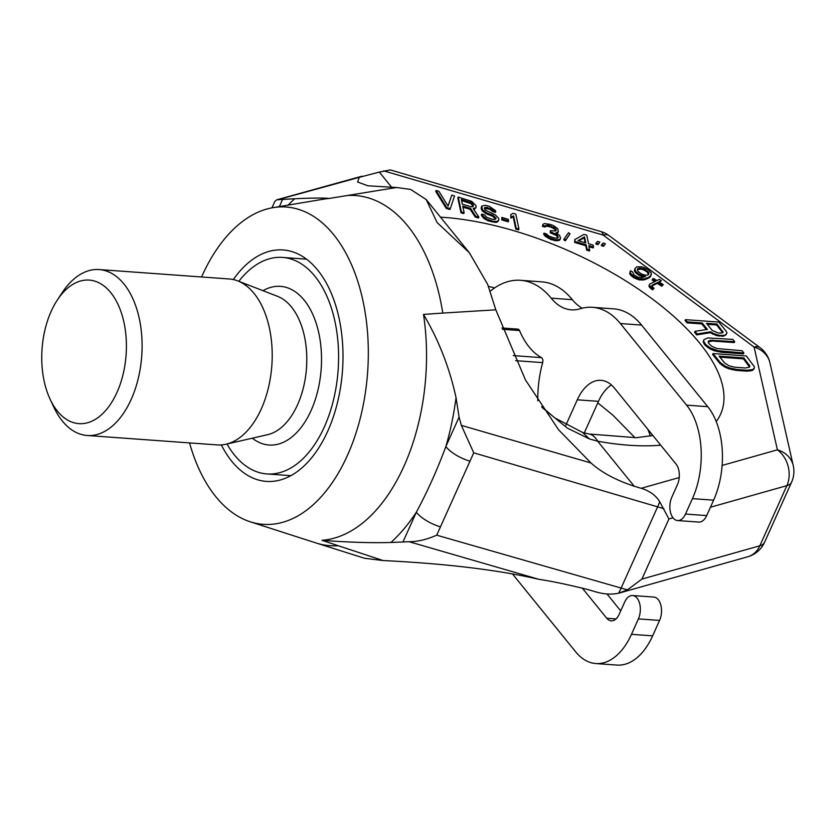 <?xml version="1.0" encoding="UTF-8"?>
<svg xmlns="http://www.w3.org/2000/svg" width="835" height="835" viewBox="0 0 835 835"><rect width="100%" height="100%" fill="white"/><g stroke="black" fill="none" stroke-linecap="round" stroke-linejoin="round"><path stroke-width="1.25" d="M189.545 442.905A159.067 93.123 94.1 0 0 250.229 521.781A159.067 93.123 94.1 0 0 347.464 455.336A159.067 93.123 -85.9 0 0 358.831 284.704A159.067 93.123 -85.9 0 0 272.993 207.665A159.067 93.123 -85.9 0 0 201.997 276.03A159.067 93.123 94.1 0 0 201.579 276.98M221.338 444.919A116.023 67.927 -85.9 0 0 266.344 481.398A116.023 67.927 -85.9 0 0 327.79 431.069A116.023 67.927 -85.9 0 0 338.05 313.824A116.023 67.927 -85.9 0 0 283.117 249.957A116.023 67.927 -85.9 0 0 233.32 279.568M442.79 313.083L495.813 309.806L525.445 379.915L558.625 429.837L591.034 463.007L461.358 425.391L473.737 452.831L440.473 526.833A26.198 11.241 -155.8 0 1 416.331 512.241A197.112 115.397 94.1 0 1 390.926 542.479C370.782 543.032 347.798 542.301 321.976 540.308A171.394 100.346 -85.9 0 0 404.067 465.972A171.394 100.346 -85.9 0 0 423.502 314.409L442.79 313.083A175.538 102.768 -85.9 0 0 347.391 195.494L396.583 187.499L367.953 185.808L357.578 182.02L359.269 177.333L379.33 172.083L391.803 187.457M271.939 207.852L274.778 201.538L276.834 199.784L294.692 198.74C311.768 197.968 323.343 197.874 329.408 198.438L347.391 195.494M250.229 521.781L315.766 542.886A175.538 102.768 -85.9 0 0 315.86 542.917A175.538 102.768 -85.9 0 0 338.227 545.735L383.129 560.546C446.151 563.646 498.025 569.898 538.773 579.292L409.077 541.717L390.926 542.479M423.502 314.409C438.688 340.043 449.533 367.776 456.035 397.617L459.083 417.103L445.838 446.589C437.143 469.969 427.311 491.857 416.331 512.241L403.075 541.727M315.86 542.917L364.551 558.271L383.129 560.546M409.077 541.717C417.594 541.717 426.81 539.546 436.715 535.183L627.44 589.865L641.906 579.083L759.85 545.777A26.198 11.241 -155.8 0 0 764.568 542.291A26.198 26.198 0 0 1 747.795 556.757A26.198 21.073 -105.8 0 0 759.85 545.777L786.873 485.646A26.198 21.073 74.2 0 0 777.406 449.825A26.198 22.524 -12.8 0 1 793.25 465.617L769.943 362.881A26.198 26.198 0 0 0 760.007 347.631L609.101 235.637A26.198 26.198 0 0 0 600.845 231.535L390.321 169.923L379.33 172.083M627.44 589.865L618.568 593.226C611.272 594.77 603.35 594.228 594.802 591.587L587.767 589.541C568.635 584.761 552.311 581.337 538.773 579.292M469.98 461.17A26.198 11.241 -155.8 0 1 445.838 446.589A197.112 115.397 94.1 0 0 456.035 397.617M461.358 425.391L459.083 417.103M591.034 463.007C601.304 472.328 615.687 480.062 634.193 486.231L641.228 488.287C649.766 490.949 655.913 495.426 659.692 501.72L668.929 518.952L641.906 579.083M495.813 309.806L487.65 284.359L469.322 252.702L437.112 222.569L426.184 199.534L410.653 189.441L396.583 187.499M660.735 445.18A202.112 86.694 -155.8 0 1 597.662 441.204L589.406 438.928L567.414 428.146L542.218 407.595M278.191 199.628L359.269 177.333M707.287 324.314L716.67 324.992L722.588 332.727M719.927 357.161L743.484 358.862L749.486 367.066M461.567 200.557L471.117 203.688L473.027 206.589M578.759 240.835L584.093 237.839L585.126 242.724M637.314 269.674L641.04 269.089L644.338 270.196L647.135 272.001L648.565 274.548M701.797 323.917L702.214 322.999L707.412 329.397L694.981 331.338L694.563 332.267L696.703 334.898L710.241 332.695L716.639 335.639L723.715 336.15L726.534 333.875L726.951 332.946L726.126 331.109L718.789 322.07L685.504 319.659L685.086 320.577L686.923 322.842L701.797 323.917L706.368 329.564M703.832 339.782L703.227 342.11L705.262 345.45L710.147 348.999L714.196 350.71L721.492 352.307L743.453 353.894L743.86 352.975L742.033 350.71L716.931 348.539L711.858 346.4L708.706 343.331L708.195 341.87L710.209 340.242L734.696 341.661L732.859 339.407L707.663 337.935L703.832 339.782L703.644 341.191L705.679 344.531L710.564 348.08L718.058 350.752L743.86 352.975M708.205 341.912L712.318 341.004L734.278 342.59L734.696 341.661M713.017 353.57L712.61 354.499L719.947 363.549L724.822 367.087L728.871 368.799L736.167 370.396L746.793 371.168L752.251 370.5L753.859 369.195L754.464 366.868L746.313 355.992L713.017 353.57L720.354 362.62L725.239 366.168L729.289 367.88L736.585 369.467L747.21 370.239L752.669 369.571L754.276 368.266M451.787 195.119L448.082 206.161L438.897 191.288L436.131 190.463L446.642 207.508L450.326 208.604L454.553 195.943L451.787 195.119L448.019 206.047M436.131 190.463L435.713 191.392L446.224 208.426L449.908 209.522L450.326 208.604M462.976 207.184L470.157 209.324L475.24 217.048L478.465 218.008L478.883 217.079L473.195 208.583L476.023 207.644L476.013 205.577L471.66 201.319L458.238 197.039L461.379 211.881L464.145 212.706L462.736 206.068L470.564 208.395L475.658 216.129L478.883 217.079M473.789 209.46L476.023 207.644M458.238 197.039L457.82 197.958L460.962 212.81L463.728 213.624L464.145 212.706M484.394 208.437L489.54 209.157L492.64 211.558L495.405 212.382L495.823 211.453L495.155 210.368L489.101 206.203L485.02 205.285L481.732 206.088L482.536 209.877L486.628 212.873L493.203 215.42L496.042 218.624L495.322 219.302L492.295 219.292L486.701 217.33L484.457 214.887L481.701 214.073L482.421 215.472L486.648 219.094L492.702 221.191L496.648 221.473L498.224 220.753L498.871 219.762L498.537 218.185L495.238 214.835L485.166 210.065L484.373 208.353L484.634 207.539L487.191 207.414L495.823 211.453M481.732 206.088L481.127 208.134L482.119 210.806L486.21 213.791L492.786 216.338L495.531 219.104M481.701 214.073L481.284 214.992L483.726 218.384L488.6 221.014L496.23 222.392L497.806 221.682L498.871 219.762M501.825 217.382L501.741 219.887L508.191 221.807L508.609 220.878L508.275 219.302L501.825 217.382L502.159 218.958L508.609 220.878M510.749 214.71L510.874 218.154L513.17 216.766L515.769 229.093L518.535 229.907L518.952 228.988L515.811 214.136L513.045 213.311L510.749 214.71L511.291 217.236L513.577 215.847L516.187 228.164L518.952 228.988M544.013 233.174L543.595 234.092L545.38 236.399L550.776 239.488L556.235 240.814L559.92 239.833L560.588 238.1L559.596 235.428L556.037 232.892L558.396 231.817L557.728 228.665L553.647 225.669L550.359 224.396L544.566 223.571L542.99 224.281L542.802 225.408L545.098 226.097L547.071 225.199L549.305 225.565L555.035 228.153L556.287 230.011L555.64 231.003L550.38 230.627L550.641 231.89L556.83 234.614L558.291 237.411L557.175 238.267L554.085 237.944L548.95 236.117L546.309 233.852L544.013 233.174L544.671 234.259L549.284 237.704L554.878 239.655L558.365 239.802L560.327 238.904M557.091 233.466L558.396 231.817M542.99 224.281L542.385 226.337L544.691 227.016L546.654 226.128L550.735 227.036L554.617 229.082L555.828 230.71M550.38 230.627L550.234 232.808L556.413 235.533L557.801 237.985M564.209 238.873L563.792 239.802L565.305 240.845L570.044 233.8L568.531 232.756L564.209 238.873L565.723 239.916L570.044 233.8M574.731 239.635L574.71 242.453L585.773 245.74L586.702 250.156L589.468 250.98L588.946 245.636L593.549 247.003L593.153 245.104L588.55 243.737L586.744 235.209L583.978 234.385L574.731 239.635L575.127 241.524L586.18 244.812L587.12 249.237L589.886 250.051M589.186 246.753L593.142 247.922L593.549 247.003M596.169 243.037L595.752 243.966L598.058 244.645L599.843 242.056L597.547 241.378L596.169 243.037L598.476 243.726L599.843 242.056M601.691 244.686L601.284 245.605L603.58 246.294L605.375 243.705L603.068 243.016L601.691 244.686L603.997 245.365L605.375 243.705M630.143 271.438L629.726 273.723L630.822 275.456L634.12 277.93L639.307 279.923L644.015 279.892L648.618 278.086L650.319 276.802L651.446 273.254L648.649 270.091L644.359 267.649L641.457 266.803L636.761 266.835L634.851 268.682L635.946 271.772L639.641 274.506L645.538 276.604L641.437 277.711L637.93 277.157L634.036 274.976L632.648 272.033L630.644 270.738L630.143 272.805L634.537 277.001L639.725 278.994L644.432 278.963L649.035 277.157L651.446 274.621M634.851 268.682L634.433 270.968L635.529 272.701L639.224 275.425L643.879 277.199M652.312 285.09L651.916 285.977L657.302 283.357L661.696 286.207L663.314 284.693L658.919 281.844L661.33 280.675L659.326 279.381L656.926 280.56L653.732 278.493L652.532 279.078L655.726 281.144L649.713 284.088L649.317 285.194L652.907 288.879L654.108 288.294L652.406 286.854L651.811 285.789L652.312 285.09L657.719 282.439L662.113 285.278L663.314 284.693M659.556 282.261L661.33 280.675M652.532 279.078L652.114 280.007L654.671 281.656M649.713 284.088L648.899 286.123L650.392 288.106L652.49 289.808L654.108 288.294M686.923 322.842L687.341 321.913L702.214 322.999M685.504 319.659L687.341 321.913M725.636 335.221L726.951 332.946M723.715 336.15L726.053 334.303M721.899 336.369L722.317 335.451L724.133 335.221M719.06 336.171L719.478 335.242L722.317 335.451M716.639 335.639L717.046 334.71L719.478 335.242M712.881 334.303L713.299 333.374L717.046 334.71M710.241 332.695L710.658 331.766L713.299 333.374M696.703 334.898L697.121 333.979L710.658 331.766M694.981 331.338L697.121 333.979M712.265 330.462L706.462 323.302L717.088 324.074L723.1 332.309L722.296 332.967L718.351 333.029L712.265 330.462M743.891 357.944L749.913 366.179L749.413 367.212L745.373 367.984L734.748 367.212L728.871 365.72L724.613 362.933L719.102 356.148L743.891 357.944L743.484 358.862M471.086 206.777L462.339 204.178L461.337 199.44L471.535 202.759L473.455 205.702L472.401 206.871L471.086 206.777M577.956 240.595L584.51 236.91L585.784 242.912L577.956 240.595M647.835 275.028L644.839 275.132L641.541 274.026L637.846 271.291L637.356 269.267L639.756 268.087L644.756 269.277L649.046 273.076L647.835 275.028M722.473 332.163L722.891 331.234M716.67 324.992L717.088 324.074M721.492 352.307L721.91 351.378M717.641 351.671L718.058 350.752M714.196 350.71L714.614 349.792M710.147 348.999L710.564 348.08M707.506 347.391L707.923 346.462M705.262 345.45L705.679 344.531M704.041 343.947L704.458 343.018M703.227 342.11L703.644 341.191M712.318 341.004L712.735 340.075M709.792 341.171L710.209 340.242M708.278 341.765L708.696 340.847M752.251 370.5L752.669 369.571M750.028 371.043L750.446 370.124M746.793 371.168L747.21 370.239M736.167 370.396L736.585 369.467M732.316 369.759L732.733 368.84M728.871 368.799L729.289 367.88M724.822 367.087L725.239 366.168M722.181 365.48L722.599 364.551M719.947 363.549L720.354 362.62M748.985 365.647L749.402 364.728M446.224 208.426L446.642 207.508M470.157 209.324L470.564 208.395M460.962 212.81L461.379 211.881M474.489 209.428L474.906 208.499M475.24 217.048L475.658 216.129M473.059 206.569L473.455 205.702M472.84 205.681L473.247 204.752M472.172 204.596L472.589 203.667M471.117 203.688L471.535 202.759M469.667 202.957L470.084 202.039M492.64 211.558L493.057 210.639M492.045 210.796L492.462 209.867M490.99 209.888L491.408 208.959M489.54 209.157L489.957 208.239M486.774 208.343L487.191 207.414M485.469 208.239L485.876 207.32M497.806 221.682L498.224 220.753M496.23 222.392L496.648 221.473M494.518 222.475L494.936 221.557M492.285 222.11L492.702 221.191M488.6 221.014L489.018 220.096M486.231 220.023L486.648 219.094M483.726 218.384L484.143 217.465M482.014 216.401L482.421 215.472M495.426 218.603L495.844 217.684M494.31 217.382L494.717 216.453M492.786 216.338L493.203 215.42M490.876 215.482L491.293 214.553M488.12 214.658L488.527 213.729M486.21 213.791L486.628 212.873M484.227 212.612L484.644 211.693M482.119 210.806L482.536 209.877M481.388 209.408L481.805 208.479M481.127 208.134L481.544 207.216M501.741 219.887L502.159 218.958M515.769 229.093L516.187 228.164M513.17 216.766L513.577 215.847M510.874 218.154L511.291 217.236M559.199 240.511L559.607 239.582M557.947 240.73L558.365 239.802M556.235 240.814L556.653 239.885M554.461 240.584L554.878 239.655M550.776 239.488L551.194 238.559M548.866 238.622L549.284 237.704M546.894 237.443L547.311 236.524M545.38 236.399L545.798 235.48M544.253 235.178L544.671 234.259M557.603 237.077L558.02 236.148M556.413 235.533L556.83 234.614M554.899 234.499L555.317 233.57M552.071 233.362L552.488 232.433M550.234 232.808L550.641 231.89M555.745 230.303L556.152 229.374M554.617 229.082L555.035 228.153M553.104 228.038L553.522 227.11M550.735 227.036L551.152 226.118M548.887 226.494L549.305 225.565M546.654 226.128L547.071 225.199M545.412 226.348L545.819 225.419M544.691 227.016L545.098 226.097M542.385 226.337L542.802 225.408M557.269 233.424L557.676 232.495M565.305 240.845L565.723 239.916M586.702 250.156L587.12 249.237M585.773 245.74L586.18 244.812M574.71 242.453L575.127 241.524M584.093 237.839L584.51 236.91M598.058 244.645L598.476 243.726M603.58 246.294L603.997 245.365M641.52 276.573L641.938 275.644M639.224 275.425L639.641 274.506M637.23 274.141L637.648 273.212M635.529 272.701L635.946 271.772M634.433 270.968L634.851 270.039M650.319 276.802L650.736 275.874M648.618 278.086L649.035 277.157M646.52 279.12L646.927 278.191M644.015 279.892L644.432 278.963M641.708 280.111L642.125 279.182M639.307 279.923L639.725 278.994M636.416 279.078L636.834 278.149M634.12 277.93L634.537 277.001M632.523 276.896L632.93 275.967M630.822 275.456L631.239 274.538M629.726 273.723L630.143 272.805M648.628 273.995L649.046 273.076M648.033 272.93L648.451 272.001M647.135 272.001L647.553 271.083M644.338 270.196L644.756 269.277M642.846 269.569L643.253 268.651M641.04 269.089L641.457 268.171M639.339 269.016L639.756 268.087M638.044 269.204L638.451 268.275M637.439 269.496L637.856 268.567M652.49 289.808L652.907 288.879M650.392 288.106L650.809 287.188M649.494 287.188L649.912 286.269M648.899 286.123L649.317 285.194M661.696 286.207L662.113 285.278M657.302 283.357L657.719 282.439M722.129 465.439L777.406 449.825L754.099 347.089L603.194 235.094A26.198 7.275 -73.7 0 0 600.845 231.535M663.919 508.692L473.737 452.831M760.007 347.631A26.198 10.782 -53.4 0 0 754.099 347.089A26.198 22.524 -12.8 0 1 769.943 362.881M383.703 170.862L603.194 235.094A26.198 10.782 -53.4 0 1 609.101 235.637M290.83 475.668L266.887 473.936A108.54 63.544 94.1 0 0 324.366 426.852A108.54 63.544 -85.9 0 0 333.958 317.164A108.54 63.544 -85.9 0 0 282.585 257.42A108.54 63.544 -85.9 0 0 238.81 281.311M266.887 473.936A108.54 63.544 94.1 0 1 227.016 443.99M225.951 444.23L267.628 434.68A70.443 41.239 94.1 0 0 297.584 404.704A70.443 41.239 -85.9 0 0 277.648 296.373L237.787 280.915A83.187 48.701 -85.9 0 1 261.324 408.837A83.187 48.701 94.1 0 1 225.951 444.23A83.187 48.701 94.1 0 1 217.277 444.919L87.143 435.484A83.187 48.701 94.1 0 1 53.92 407.365L50.142 399.307A71.956 42.126 94.1 0 1 51.175 311.309A71.956 42.126 -85.9 0 1 57.333 300.026L62.239 292.594A83.187 48.701 -85.9 0 1 99.167 269.559A83.187 48.701 -85.9 0 1 138.547 315.338A83.187 48.701 -85.9 0 1 131.189 399.401A83.187 48.701 94.1 0 1 87.143 435.484M237.787 280.915A83.187 48.701 -85.9 0 0 229.301 278.984L99.167 269.559M57.333 300.026A71.956 42.126 -85.9 0 1 113.967 297.062A71.956 42.126 -85.9 0 1 116.983 392.419A71.956 42.126 94.1 0 1 50.142 399.307M489.988 291.415A102.924 60.256 94.1 0 1 520.497 280.299A102.924 60.256 94.1 0 1 551.163 298.147A67.374 39.443 -85.9 0 0 571.244 309.827A67.374 39.443 -85.9 0 0 580.137 308.773A93.572 54.786 94.1 0 1 592.485 307.311A93.572 54.786 94.1 0 1 620.363 323.542L686.579 405.152A67.374 39.443 94.1 0 1 692.434 498.631L685.504 514.047A14.967 8.768 94.1 0 1 677.582 520.549A14.967 8.768 94.1 0 1 670.495 512.304A14.967 8.768 94.1 0 1 671.82 497.18L677.362 484.843A14.967 8.768 -85.9 0 0 676.058 464.072L614.445 388.129A44.913 26.292 -85.9 0 0 601.064 380.332A44.913 26.292 -85.9 0 0 577.277 399.819L565.869 425.213M582.214 587.997L606.763 618.255A14.967 8.768 -85.9 0 0 611.22 620.854A14.967 8.768 -85.9 0 0 619.153 614.362L624.695 602.025A14.967 8.768 94.1 0 1 632.617 595.532A14.967 8.768 94.1 0 1 639.704 603.768A14.967 8.768 94.1 0 1 638.389 618.902L631.458 634.318A67.374 39.443 94.1 0 1 595.783 663.543A67.374 39.443 94.1 0 1 575.701 651.864L512.763 574.282M501.971 327.978L517.961 329.136A3.747 2.192 94.1 0 1 519.516 330.535A82.341 48.211 -85.9 0 0 541.497 357.651A3.778 2.213 94.1 0 1 542.666 362.62A82.341 48.211 -85.9 0 0 537.782 400.81M520.497 280.299L541.675 281.833A102.924 60.256 94.1 0 1 572.351 299.681A67.374 39.443 -85.9 0 0 582.183 308.209M632.617 595.532L653.805 597.067A14.967 8.768 94.1 0 1 660.892 605.312A14.967 8.768 94.1 0 1 659.566 620.436L652.636 635.852A67.374 39.443 94.1 0 1 616.961 665.077L595.783 663.543M606.982 593.956L620.718 610.886M611.377 384.925A44.913 26.292 -85.9 0 0 598.465 401.353L584.26 432.947M592.485 307.311L613.662 308.846A93.572 54.786 94.1 0 1 641.551 325.076L707.767 406.687A67.374 39.443 94.1 0 1 713.622 500.165L706.692 515.592A14.967 8.768 94.1 0 1 698.759 522.084L677.582 520.549M329.408 198.438A171.394 100.346 -85.9 0 0 323.823 199.116L272.993 207.665M282.543 199.492L279.36 206.6M321.976 540.308L338.238 545.735M294.692 198.74A197.112 115.397 -85.9 0 0 288.148 205.118M659.692 501.72A26.198 7.296 -73.6 0 1 657.437 507.252L620.958 588.435A26.198 7.244 106.2 0 1 618.568 593.226M440.473 526.833L436.715 535.183M589.406 438.928L582.653 432.499L589.051 434.012A44.913 20.28 -79.7 0 1 597.662 441.204L634.193 486.231M488.318 286.332A157.199 67.426 -155.8 0 1 494.591 287.939M650.34 436.047A157.199 67.426 24.2 0 0 647.72 429.138M440.483 217.163A202.112 86.694 -155.8 0 1 651.707 298.523A202.112 86.694 -155.8 0 1 716.221 421.529M641.228 488.287L679.21 477.557M668.929 518.952L673 517.804M710.449 507.231L786.873 485.646A26.198 11.241 -155.8 0 0 791.601 482.15A26.198 26.198 0 0 0 793.25 465.617M252.295 438.198A79.534 46.562 -85.9 0 0 311.1 410.507A79.534 46.562 -85.9 0 0 314.085 317.457A79.534 46.562 -85.9 0 0 262.983 290.684M551.163 298.147L572.351 299.681M631.458 634.318L652.636 635.852M638.389 618.902L659.566 620.436M606.763 618.255L616.011 618.933M577.277 399.819L598.465 401.353M685.504 514.047L706.692 515.592M692.434 498.631L713.622 500.165M686.579 405.152L707.767 406.687M620.363 323.542L641.551 325.076M519.516 330.535L502.461 329.303M541.497 357.651L513.306 355.606M542.666 362.62L515.654 360.668M276.834 199.784L361.899 176.216M541.571 406.624L554.753 417.876L582.653 432.499M589.051 434.012L636.343 437.707L652.876 435.494M747.795 556.757L619.935 592.871M791.601 482.15L764.568 542.291M635.038 437.77L612.932 415.193L597.787 402.867M426.309 199.68L469.082 252.4M306.518 259.163L282.585 257.42"/></g></svg>
